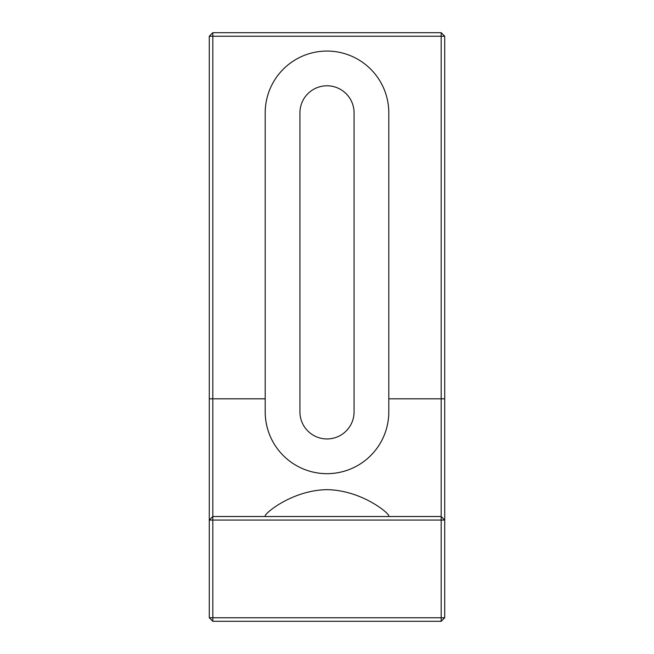 <?xml version="1.0" encoding="UTF-8"?>
<svg xmlns="http://www.w3.org/2000/svg" width="654" height="654" viewBox="0 0 654 654"><rect width="100%" height="100%" fill="white"/><g stroke="black" fill="none" stroke-linecap="round" stroke-linejoin="round"><path stroke-width="0.98" d="M327 473.676C361.58 473.521 388.729 445.807 388.803 411.873A61.803 61.803 0 0 1 327 473.676A61.803 61.803 0 0 1 265.197 411.873C265.328 445.938 292.518 473.545 327 473.676M327 438.948A27.076 27.076 0 0 0 354.076 411.873L354.076 112.864A27.076 27.076 0 0 0 327 85.788A27.076 27.076 0 0 0 299.924 112.864L299.924 411.873A27.076 27.076 0 0 0 327 438.948M441.188 36.232L212.812 36.232L212.812 516.529L441.188 516.529L441.188 36.232L444.72 36.232L444.72 617.768L441.188 617.768L441.188 520.061L212.812 520.061L212.812 617.768L441.188 617.768L441.188 621.3L212.812 621.3L212.812 617.768L209.28 617.768L209.28 36.232L212.812 36.232L212.812 32.7L441.188 32.7L441.188 36.232M388.803 411.873L388.803 112.864A61.803 61.803 0 0 0 327 51.061A61.803 61.803 0 0 0 265.197 112.864L265.197 411.873M265.197 516.529L265.197 515.802C265.328 512.949 292.452 490.271 326.877 489.65C361.507 490.189 388.729 512.998 388.803 515.802L388.803 516.529M441.188 516.529L441.188 520.061L444.72 520.061L441.188 516.529M212.812 520.061L212.812 516.529L209.28 520.061L212.812 520.061M444.72 617.768L441.188 621.3M212.812 621.3L209.28 617.768M441.188 32.7L444.72 36.232M209.28 36.232L212.812 32.7M209.28 398.809L265.197 398.809M388.803 398.809L444.72 398.809"/></g></svg>
